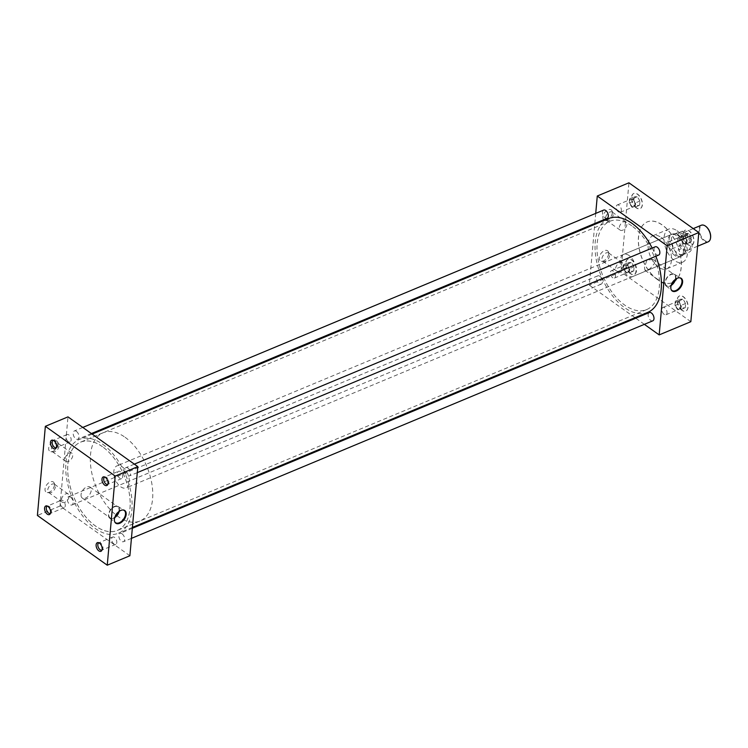 <?xml version="1.0" encoding="UTF-8"?>
<svg xmlns="http://www.w3.org/2000/svg" width="748" height="748" viewBox="0 0 748 748"><rect width="100%" height="100%" fill="white"/><g stroke="black" fill="none" stroke-linecap="round" stroke-linejoin="round"><path stroke-width="0.56" stroke-dasharray="3.74 2.81" d="M69.078 496.522A5.04 3.048 -54.5 0 1 66.404 501.338A5.04 3.048 -54.5 0 1 62.327 502.226A5.04 3.048 -54.5 0 1 61.439 499.711A5.04 3.048 -54.5 0 1 64.113 494.886A5.04 3.048 -54.5 0 1 68.18 494.007A5.04 3.048 -54.5 0 1 69.078 496.522M55.389 486.77A5.04 3.048 -54.5 0 1 49.574 492.82A5.04 3.048 -54.5 0 1 48.648 492.474A5.04 3.048 -54.5 0 1 47.75 489.959A5.04 3.048 -54.5 0 1 50.425 485.143A5.04 3.048 -54.5 0 1 54.501 484.255A5.04 3.048 -54.5 0 1 55.128 485.022A5.04 3.048 -54.5 0 1 55.389 486.77M54.436 485.097A6.218 3.749 -54.5 0 1 47.264 492.549A6.218 3.749 -54.5 0 1 45.03 489.024A6.218 3.749 -54.5 0 1 49.059 482.525A6.218 3.749 -54.5 0 1 54.118 482.937A6.218 3.749 -54.5 0 1 54.436 485.097M72.724 455.672A5.04 3.048 -54.5 0 1 70.05 460.488A5.04 3.048 -54.5 0 1 65.974 461.376A5.04 3.048 -54.5 0 1 65.085 458.861A5.04 3.048 -54.5 0 1 67.759 454.036A5.04 3.048 -54.5 0 1 71.827 453.157A5.04 3.048 -54.5 0 1 72.724 455.672M59.036 445.92A5.04 3.048 -54.5 0 1 53.22 451.97A5.04 3.048 -54.5 0 1 52.295 451.624A5.04 3.048 -54.5 0 1 51.397 449.109A5.04 3.048 -54.5 0 1 54.071 444.284A5.04 3.048 -54.5 0 1 58.148 443.405A5.04 3.048 -54.5 0 1 58.774 444.172A5.04 3.048 -54.5 0 1 59.036 445.92M58.082 444.247A6.218 3.749 -54.5 0 1 50.911 451.699A6.218 3.749 -54.5 0 1 48.676 448.174A6.218 3.749 -54.5 0 1 52.706 441.675A6.218 3.749 -54.5 0 1 57.764 442.077A6.218 3.749 -54.5 0 1 58.082 444.247M623.252 265.278A5.04 3.048 -54.5 0 1 620.578 270.093A5.04 3.048 -54.5 0 1 616.511 270.982A5.04 3.048 -54.5 0 1 615.623 268.467A5.04 3.048 -54.5 0 1 618.297 263.642A5.04 3.048 -54.5 0 1 622.364 262.763A5.04 3.048 -54.5 0 1 623.252 265.278M609.573 255.526A5.04 3.048 -54.5 0 1 603.748 261.576A5.04 3.048 -54.5 0 1 602.823 261.23A5.04 3.048 -54.5 0 1 601.934 258.714A5.04 3.048 -54.5 0 1 604.608 253.89A5.04 3.048 -54.5 0 1 608.676 253.011A5.04 3.048 -54.5 0 1 609.311 253.778A5.04 3.048 -54.5 0 1 609.573 255.526M608.62 253.853A6.218 3.749 -54.5 0 1 601.448 261.304A6.218 3.749 -54.5 0 1 599.213 257.779A6.218 3.749 -54.5 0 1 603.243 251.281A6.218 3.749 -54.5 0 1 608.292 251.683A6.218 3.749 -54.5 0 1 608.62 253.853M626.899 224.419A5.04 3.048 -54.5 0 1 624.225 229.234A5.04 3.048 -54.5 0 1 620.157 230.113A5.04 3.048 -54.5 0 1 619.269 227.598A5.04 3.048 -54.5 0 1 621.943 222.782A5.04 3.048 -54.5 0 1 626.011 221.904A5.04 3.048 -54.5 0 1 626.899 224.419M613.22 214.667A5.04 3.048 -54.5 0 1 607.395 220.716A5.04 3.048 -54.5 0 1 606.469 220.37A5.04 3.048 -54.5 0 1 605.581 217.855A5.04 3.048 -54.5 0 1 608.255 213.03A5.04 3.048 -54.5 0 1 612.322 212.152A5.04 3.048 -54.5 0 1 612.958 212.918A5.04 3.048 -54.5 0 1 613.22 214.667M612.266 212.984A6.218 3.749 -54.5 0 1 605.095 220.445A6.218 3.749 -54.5 0 1 602.86 216.911A6.218 3.749 -54.5 0 1 606.89 210.422A6.218 3.749 -54.5 0 1 611.948 210.824A6.218 3.749 -54.5 0 1 612.266 212.984M123.093 509.977A7.499 4.525 125.5 0 0 122.822 509.93A7.499 4.525 125.5 0 0 114.182 518.925A7.499 4.525 125.5 0 0 114.566 521.524A7.499 4.525 125.5 0 0 114.696 521.758M119.203 511.351A7.228 4.357 125.5 0 0 119.437 510.08A7.228 4.357 125.5 0 0 118.072 506.424A7.228 4.357 125.5 0 0 112.265 507.789A7.228 4.357 125.5 0 0 108.497 514.643A7.228 4.357 125.5 0 0 109.694 518.186A7.228 4.357 125.5 0 0 114.725 517.644M118.764 511.688A6.723 4.058 125.5 0 0 119.054 510.239A6.723 4.058 125.5 0 0 117.866 506.892A6.723 4.058 125.5 0 0 112.443 508.06A6.723 4.058 125.5 0 0 108.881 514.484A6.723 4.058 125.5 0 0 110.068 517.831A6.723 4.058 125.5 0 0 114.902 517.12M81.046 494.652A6.723 4.058 125.5 0 0 82.233 498.009A6.723 4.058 125.5 0 0 87.656 496.831A6.723 4.058 125.5 0 0 91.219 490.417A6.723 4.058 125.5 0 0 90.031 487.06A6.723 4.058 125.5 0 0 84.608 488.238A6.723 4.058 125.5 0 0 81.046 494.652M679.53 277.789A7.499 4.525 125.5 0 0 679.268 277.742A7.499 4.525 125.5 0 0 670.619 286.736A7.499 4.525 125.5 0 0 671.012 289.336A7.499 4.525 125.5 0 0 671.134 289.57M675.65 279.163A7.228 4.357 125.5 0 0 675.874 277.891A7.228 4.357 125.5 0 0 674.518 274.236A7.228 4.357 125.5 0 0 668.712 275.601A7.228 4.357 125.5 0 0 664.944 282.454A7.228 4.357 125.5 0 0 666.141 285.998A7.228 4.357 125.5 0 0 671.171 285.456M675.21 279.5A6.723 4.058 125.5 0 0 675.491 278.05A6.723 4.058 125.5 0 0 674.303 274.703A6.723 4.058 125.5 0 0 668.88 275.872A6.723 4.058 125.5 0 0 665.327 282.295A6.723 4.058 125.5 0 0 666.515 285.643A6.723 4.058 125.5 0 0 671.339 284.932M644.486 267.447L645.01 270.327L650.003 268.812L654.65 263.203L652.808 259.388L646.908 260.257L644.486 267.447M62.991 500.693A3.964 2.272 -112.6 0 0 61.168 500.319A3.964 2.272 -112.6 0 0 60.186 503.469A3.964 2.272 -112.6 0 0 62.402 507.275A3.964 2.272 -112.6 0 0 64.225 507.649A3.964 2.272 -112.6 0 0 65.198 504.498A3.964 2.272 -112.6 0 0 62.991 500.693M50.425 513.409A3.964 2.272 -112.6 0 0 50.939 513.006A3.964 2.272 -112.6 0 0 51.257 509.715A3.964 2.272 -112.6 0 0 49.162 506.461A3.964 2.272 -112.6 0 0 48.012 505.994A3.964 2.272 -112.6 0 0 47.367 506.078L61.168 500.319M114.528 537.41A3.964 2.272 -112.6 0 0 112.705 537.036A3.964 2.272 -112.6 0 0 111.723 540.178A3.964 2.272 -112.6 0 0 113.939 543.983A3.964 2.272 -112.6 0 0 115.762 544.357A3.964 2.272 -112.6 0 0 116.744 541.206A3.964 2.272 -112.6 0 0 114.528 537.41M101.962 550.117A3.964 2.272 -112.6 0 0 102.476 549.715A3.964 2.272 -112.6 0 0 102.794 546.433A3.964 2.272 -112.6 0 0 100.7 543.179A3.964 2.272 -112.6 0 0 99.549 542.702A3.964 2.272 -112.6 0 0 98.904 542.786M68.853 434.943A3.964 2.272 -112.6 0 0 67.03 434.56A3.964 2.272 -112.6 0 0 66.058 437.711A3.964 2.272 -112.6 0 0 68.274 441.516A3.964 2.272 -112.6 0 0 70.088 441.89A3.964 2.272 -112.6 0 0 71.069 438.739A3.964 2.272 -112.6 0 0 68.853 434.943M56.287 447.65A3.964 2.272 -112.6 0 0 56.811 447.248A3.964 2.272 -112.6 0 0 57.119 443.957A3.964 2.272 -112.6 0 0 55.034 440.712A3.964 2.272 -112.6 0 0 53.884 440.235A3.964 2.272 -112.6 0 0 53.239 440.32M120.4 471.651A3.964 2.272 -112.6 0 0 118.577 471.277A3.964 2.272 -112.6 0 0 117.595 474.419A3.964 2.272 -112.6 0 0 119.811 478.224A3.964 2.272 -112.6 0 0 121.634 478.598A3.964 2.272 -112.6 0 0 122.607 475.448A3.964 2.272 -112.6 0 0 120.4 471.651M107.834 484.358A3.964 2.272 -112.6 0 0 108.348 483.956A3.964 2.272 -112.6 0 0 108.666 480.674A3.964 2.272 -112.6 0 0 106.571 477.42A3.964 2.272 -112.6 0 0 105.421 476.944A3.964 2.272 -112.6 0 0 104.776 477.028L118.577 471.277M632.06 206.261A3.964 2.272 67.4 0 1 629.844 202.456A3.964 2.272 67.4 0 1 630.826 199.305A3.964 2.272 67.4 0 1 632.649 199.688A3.964 2.272 67.4 0 1 634.856 203.484A3.964 2.272 67.4 0 1 633.883 206.635A3.964 2.272 67.4 0 1 632.06 206.261M618.484 211.927A3.964 2.272 67.4 0 1 616.277 208.122A3.964 2.272 67.4 0 1 617.25 204.971A3.964 2.272 67.4 0 1 619.073 205.345A3.964 2.272 67.4 0 1 621.289 209.15A3.964 2.272 67.4 0 1 620.307 212.301A3.964 2.272 67.4 0 1 618.484 211.927M670.03 248.635A3.964 2.272 67.4 0 1 667.814 244.83A3.964 2.272 67.4 0 1 668.796 241.679A3.964 2.272 67.4 0 1 670.61 242.053A3.964 2.272 67.4 0 1 672.826 245.858A3.964 2.272 67.4 0 1 671.844 249.009A3.964 2.272 67.4 0 1 670.03 248.635M683.597 242.969A3.964 2.272 67.4 0 1 681.381 239.164A3.964 2.272 67.4 0 1 682.363 236.022A3.964 2.272 67.4 0 1 684.186 236.396A3.964 2.272 67.4 0 1 686.402 240.201A3.964 2.272 67.4 0 1 685.42 243.343A3.964 2.272 67.4 0 1 683.597 242.969M626.188 272.02A3.964 2.272 67.4 0 1 623.972 268.214A3.964 2.272 67.4 0 1 624.954 265.063A3.964 2.272 67.4 0 1 626.777 265.437A3.964 2.272 67.4 0 1 628.993 269.243A3.964 2.272 67.4 0 1 628.011 272.394A3.964 2.272 67.4 0 1 626.188 272.02M612.621 277.676A3.964 2.272 67.4 0 1 610.405 273.88A3.964 2.272 67.4 0 1 611.387 270.729A3.964 2.272 67.4 0 1 613.201 271.103A3.964 2.272 67.4 0 1 615.417 274.909A3.964 2.272 67.4 0 1 614.445 278.06A3.964 2.272 67.4 0 1 612.621 277.676M636.455 207.813A8.209 4.703 67.4 0 1 631.873 199.94A8.209 4.703 67.4 0 1 633.893 193.433A8.209 4.703 67.4 0 1 637.661 194.209A8.209 4.703 67.4 0 1 642.242 202.072A8.209 4.703 67.4 0 1 640.223 208.589A8.209 4.703 67.4 0 1 636.455 207.813M636.268 207.888A8.209 4.703 67.4 0 1 631.686 200.015A8.209 4.703 67.4 0 1 633.715 193.508A8.209 4.703 67.4 0 1 637.483 194.284A8.209 4.703 67.4 0 1 642.065 202.147A8.209 4.703 67.4 0 1 640.036 208.664A8.209 4.703 67.4 0 1 636.268 207.888M687.992 244.521A8.209 4.703 67.4 0 1 683.41 236.649A8.209 4.703 67.4 0 1 685.439 230.141A8.209 4.703 67.4 0 1 689.207 230.917A8.209 4.703 67.4 0 1 693.789 238.79A8.209 4.703 67.4 0 1 691.76 245.297A8.209 4.703 67.4 0 1 687.992 244.521M687.805 244.596A8.209 4.703 67.4 0 1 683.223 236.723A8.209 4.703 67.4 0 1 685.252 230.216A8.209 4.703 67.4 0 1 689.02 230.992A8.209 4.703 67.4 0 1 693.602 238.864A8.209 4.703 67.4 0 1 691.582 245.372A8.209 4.703 67.4 0 1 687.805 244.596M630.583 273.572A8.209 4.703 67.4 0 1 626.001 265.699A8.209 4.703 67.4 0 1 628.03 259.191A8.209 4.703 67.4 0 1 631.798 259.967A8.209 4.703 67.4 0 1 636.38 267.831A8.209 4.703 67.4 0 1 634.351 274.348A8.209 4.703 67.4 0 1 630.583 273.572M630.396 273.646A8.209 4.703 67.4 0 1 625.814 265.774A8.209 4.703 67.4 0 1 627.843 259.266A8.209 4.703 67.4 0 1 631.611 260.042A8.209 4.703 67.4 0 1 636.193 267.906A8.209 4.703 67.4 0 1 634.173 274.423A8.209 4.703 67.4 0 1 630.396 273.646M664.159 314.394A3.964 2.272 67.4 0 1 661.943 310.588A3.964 2.272 67.4 0 1 662.924 307.437A3.964 2.272 67.4 0 1 664.748 307.811A3.964 2.272 67.4 0 1 666.964 311.617A3.964 2.272 67.4 0 1 665.982 314.768A3.964 2.272 67.4 0 1 664.159 314.394M677.725 308.728A3.964 2.272 67.4 0 1 675.519 304.922A3.964 2.272 67.4 0 1 676.491 301.781A3.964 2.272 67.4 0 1 678.314 302.155A3.964 2.272 67.4 0 1 680.53 305.951A3.964 2.272 67.4 0 1 679.549 309.102A3.964 2.272 67.4 0 1 677.725 308.728M682.12 310.28A8.209 4.703 67.4 0 1 677.538 302.407A8.209 4.703 67.4 0 1 679.567 295.899A8.209 4.703 67.4 0 1 683.335 296.675A8.209 4.703 67.4 0 1 687.917 304.539A8.209 4.703 67.4 0 1 685.888 311.056A8.209 4.703 67.4 0 1 682.12 310.28M681.942 310.355A8.209 4.703 67.4 0 1 677.361 302.482A8.209 4.703 67.4 0 1 679.38 295.974A8.209 4.703 67.4 0 1 683.158 296.75A8.209 4.703 67.4 0 1 687.739 304.623A8.209 4.703 67.4 0 1 685.71 311.131A8.209 4.703 67.4 0 1 681.942 310.355M652.789 320.827A4.479 2.562 67.4 0 1 650.732 320.406A4.479 2.562 67.4 0 1 648.226 316.105A4.479 2.562 67.4 0 1 649.339 312.552M122.092 533.838A4.479 2.562 67.4 0 1 124.598 538.139A4.479 2.562 67.4 0 1 123.485 541.692A4.479 2.562 67.4 0 1 121.428 541.262A4.479 2.562 67.4 0 1 118.932 536.971A4.479 2.562 67.4 0 1 120.035 533.418A4.479 2.562 67.4 0 1 122.092 533.838M599.849 276.264A4.479 2.562 67.4 0 1 602.355 280.565A4.479 2.562 67.4 0 1 601.252 284.118A4.479 2.562 67.4 0 1 599.185 283.698A4.479 2.562 67.4 0 1 596.689 279.397A4.479 2.562 67.4 0 1 597.792 275.844A4.479 2.562 67.4 0 1 599.849 276.264M70.555 497.13A4.479 2.562 67.4 0 1 73.052 501.422A4.479 2.562 67.4 0 1 71.948 504.984A4.479 2.562 67.4 0 1 69.891 504.554A4.479 2.562 67.4 0 1 67.385 500.262A4.479 2.562 67.4 0 1 68.498 496.709A4.479 2.562 67.4 0 1 70.555 497.13M607.114 218.36A4.479 2.562 67.4 0 1 605.057 217.939A4.479 2.562 67.4 0 1 602.561 213.638A4.479 2.562 67.4 0 1 603.664 210.085M76.418 431.372A4.479 2.562 67.4 0 1 78.923 435.673A4.479 2.562 67.4 0 1 77.82 439.226A4.479 2.562 67.4 0 1 75.763 438.796A4.479 2.562 67.4 0 1 73.257 434.504A4.479 2.562 67.4 0 1 74.361 430.951A4.479 2.562 67.4 0 1 76.418 431.372M658.651 255.068A4.479 2.562 67.4 0 1 656.594 254.647A4.479 2.562 67.4 0 1 654.098 250.346A4.479 2.562 67.4 0 1 655.201 246.793M127.964 468.08A4.479 2.562 67.4 0 1 130.461 472.381A4.479 2.562 67.4 0 1 129.357 475.934A4.479 2.562 67.4 0 1 127.3 475.513A4.479 2.562 67.4 0 1 124.794 471.212A4.479 2.562 67.4 0 1 125.907 467.659A4.479 2.562 67.4 0 1 127.964 468.08M677.052 230.777A17.933 10.257 67.4 0 1 687.057 247.962A17.933 10.257 67.4 0 1 682.634 262.183A17.933 10.257 67.4 0 1 674.397 260.491A17.933 10.257 67.4 0 1 664.402 243.306A17.933 10.257 67.4 0 1 668.824 229.084A17.933 10.257 67.4 0 1 677.052 230.777M661.129 237.425A17.933 10.257 67.4 0 1 671.134 254.61A17.933 10.257 67.4 0 1 666.711 268.831A17.933 10.257 67.4 0 1 658.474 267.139A17.933 10.257 67.4 0 1 648.469 249.954A17.933 10.257 67.4 0 1 652.901 235.732A17.933 10.257 67.4 0 1 661.129 237.425M657.464 279.481A32.875 18.812 67.4 0 1 639.119 247.971A32.875 18.812 67.4 0 1 647.235 221.904A32.875 18.812 67.4 0 1 662.326 225.008A32.875 18.812 67.4 0 1 680.661 256.517A32.875 18.812 67.4 0 1 672.555 282.576A32.875 18.812 67.4 0 1 657.464 279.481M657.37 279.518A32.875 18.812 67.4 0 1 639.035 248.009A32.875 18.812 67.4 0 1 647.142 221.941A32.875 18.812 67.4 0 1 662.232 225.045A32.875 18.812 67.4 0 1 680.577 256.555A32.875 18.812 67.4 0 1 672.461 282.613A32.875 18.812 67.4 0 1 657.37 279.518M652.181 248.056A50.817 29.079 67.4 0 1 655.856 256.237M647.796 312.355A50.817 29.079 67.4 0 1 624.468 307.559A50.817 29.079 67.4 0 1 596.119 258.855A50.817 29.079 67.4 0 1 608.657 218.556M102.682 444.219A50.817 29.079 67.4 0 1 131.031 492.923A50.817 29.079 67.4 0 1 118.493 533.212A50.817 29.079 67.4 0 1 95.164 528.415A50.817 29.079 67.4 0 1 66.815 479.711A50.817 29.079 67.4 0 1 79.353 439.422A50.817 29.079 67.4 0 1 102.682 444.219M674.846 255.545A11.968 6.844 67.4 0 1 668.17 244.082A11.968 6.844 67.4 0 1 671.115 234.592A11.968 6.844 67.4 0 1 676.613 235.723A11.968 6.844 67.4 0 1 683.289 247.186A11.968 6.844 67.4 0 1 680.334 256.676A11.968 6.844 67.4 0 1 674.846 255.545M629.105 255.545A11.968 6.844 -112.6 0 0 623.617 254.414A11.968 6.844 -112.6 0 0 620.662 263.904A11.968 6.844 -112.6 0 0 627.338 275.367A11.968 6.844 -112.6 0 0 632.836 276.498A11.968 6.844 -112.6 0 0 635.781 267.008A11.968 6.844 -112.6 0 0 629.105 255.545M102.467 446.696A47.825 27.367 -112.6 0 0 80.504 442.18A47.825 27.367 -112.6 0 0 68.704 480.104A47.825 27.367 -112.6 0 0 95.389 525.947A47.825 27.367 -112.6 0 0 117.343 530.454A47.825 27.367 -112.6 0 0 129.142 492.539A47.825 27.367 -112.6 0 0 102.467 446.696A47.807 27.349 67.4 0 1 129.133 492.53A47.807 27.349 67.4 0 1 117.333 530.435A47.807 27.349 67.4 0 1 95.389 525.919A47.807 27.349 67.4 0 1 68.723 480.104A47.807 27.349 67.4 0 1 80.513 442.199A47.807 27.349 67.4 0 1 102.457 446.715M631.761 225.831A47.825 27.367 -112.6 0 0 609.807 221.315A47.825 27.367 -112.6 0 0 598.007 259.238A47.825 27.367 -112.6 0 0 624.692 305.081A47.825 27.367 -112.6 0 0 646.646 309.597A47.825 27.367 -112.6 0 0 658.446 271.674A47.825 27.367 -112.6 0 0 631.761 225.831M129.881 555.764L60.018 506.003L67.975 416.879M644.355 324.342L635.753 318.218M635.015 317.685L589.321 285.147L594.744 224.363M594.819 223.493L595.726 213.395M60.018 506.003L37.4 515.447M690.843 321.687L620.99 271.926L589.321 285.147M620.99 271.926L628.937 182.802M683.616 300.331A4.666 2.665 67.4 0 1 684.962 302.416L685.551 304.567A4.666 2.665 67.4 0 1 685.364 306.689L685.271 307.765L684.485 307.783A4.666 2.665 67.4 0 1 683.55 307.97A4.666 2.665 67.4 0 1 682.952 307.821L682.167 307.839L681.475 306.774A4.666 2.665 67.4 0 1 680.128 304.688L679.539 302.538A4.666 2.665 67.4 0 1 679.736 300.416L679.829 299.331L680.615 299.312A4.666 2.665 67.4 0 1 682.148 299.284L682.933 299.265L684.962 302.416M681.129 305.371L680.745 309.653L677.641 309.728L674.92 305.511L675.304 301.22L678.408 301.154L681.129 305.371L685.645 303.482M678.408 301.154L682.933 299.265M680.615 299.312L682.148 299.284M675.304 301.22L679.829 299.331M679.539 302.538L679.736 300.416M674.92 305.511L679.446 303.623M681.475 306.774L680.128 304.688M677.641 309.728L682.167 307.839M684.485 307.783L683.55 307.97M680.745 309.653L685.271 307.765M685.551 304.567L685.364 306.689M632.079 263.623A4.666 2.665 67.4 0 1 633.425 265.708L634.014 267.859A4.666 2.665 67.4 0 1 633.827 269.972L633.724 271.056L632.939 271.075A4.666 2.665 67.4 0 1 632.013 271.262A4.666 2.665 67.4 0 1 631.405 271.113L630.62 271.131L629.938 270.065A4.666 2.665 67.4 0 1 628.591 267.98L628.002 265.83A4.666 2.665 67.4 0 1 628.189 263.707L628.292 262.623L629.068 262.604A4.666 2.665 67.4 0 1 630.611 262.576L631.387 262.557L633.425 265.708M689.488 234.573A4.666 2.665 67.4 0 1 690.834 236.658L691.423 238.808A4.666 2.665 67.4 0 1 691.236 240.931L691.133 242.006L690.348 242.025A4.666 2.665 67.4 0 1 689.422 242.212A4.666 2.665 67.4 0 1 688.815 242.062L688.029 242.081L687.347 241.015A4.666 2.665 67.4 0 1 686 238.93L685.411 236.779A4.666 2.665 67.4 0 1 685.598 234.657L685.701 233.572L686.477 233.554A4.666 2.665 67.4 0 1 688.02 233.526L688.796 233.507L690.834 236.658M637.951 197.865A4.666 2.665 67.4 0 1 639.288 199.95L639.886 202.1A4.666 2.665 67.4 0 1 639.69 204.223L639.596 205.298L638.811 205.317A4.666 2.665 67.4 0 1 637.885 205.504A4.666 2.665 67.4 0 1 637.277 205.354L636.492 205.373L635.809 204.307A4.666 2.665 67.4 0 1 634.463 202.222L633.874 200.071A4.666 2.665 67.4 0 1 634.061 197.949L634.154 196.864L634.94 196.846A4.666 2.665 67.4 0 1 636.473 196.818L637.259 196.799L639.288 199.95M629.582 268.663L629.199 272.945L626.104 273.02L623.383 268.803L623.767 264.512L626.871 264.446L629.582 268.663L634.108 266.774M626.871 264.446L631.387 262.557M629.068 262.604L630.611 262.576M623.767 264.512L628.292 262.623M628.002 265.83L628.189 263.707M623.383 268.803L627.909 266.914M629.938 270.065L628.591 267.98M626.104 273.02L630.62 271.131M632.939 271.075L632.013 271.262M629.199 272.945L633.724 271.056M634.014 267.859L633.827 269.972M686.991 239.612L686.608 243.895L683.513 243.97L680.792 239.753L681.176 235.461L684.27 235.396L686.991 239.612L691.517 237.724M684.27 235.396L688.796 233.507M686.477 233.554L688.02 233.526M681.176 235.461L685.701 233.572M685.411 236.779L685.598 234.657M680.792 239.753L685.318 237.864M687.347 241.015L686 238.93M683.513 243.97L688.029 242.081M690.348 242.025L689.422 242.212M686.608 243.895L691.133 242.006M691.423 238.808L691.236 240.931M635.454 202.904L635.071 207.187L631.966 207.261L629.246 203.045L629.629 198.753L632.733 198.688L635.454 202.904L639.979 201.016M632.733 198.688L637.259 196.799M634.94 196.846L636.473 196.818M629.629 198.753L634.154 196.864M633.874 200.071L634.061 197.949M629.246 203.045L633.771 201.156M635.809 204.307L634.463 202.222M631.966 207.261L636.492 205.373M638.811 205.317L637.885 205.504M635.071 207.187L639.596 205.298M639.886 202.1L639.69 204.223M705.757 226.335L705.757 226.335A8.49 4.853 67.4 0 0 699.623 229.44A8.49 4.853 67.4 0 0 704.504 240.398A8.49 4.853 67.4 0 0 710.572 237.864M701.315 225.242A8.967 5.133 -112.6 0 0 699.109 232.348A8.967 5.133 -112.6 0 0 704.111 240.94A8.967 5.133 -112.6 0 0 708.225 241.791M685.439 234.433A8.967 5.133 67.4 0 1 690.441 243.025A8.967 5.133 67.4 0 1 688.225 250.131A8.967 5.133 67.4 0 1 684.111 249.29A8.967 5.133 67.4 0 1 679.109 240.697A8.967 5.133 67.4 0 1 681.325 233.582A8.967 5.133 67.4 0 1 685.439 234.433M125.084 437.281A47.807 27.349 67.4 0 1 151.751 483.096A47.807 27.349 67.4 0 1 139.951 521.001A47.807 27.349 67.4 0 1 118.016 516.485A47.807 27.349 67.4 0 1 91.34 470.67A47.807 27.349 67.4 0 1 103.14 432.765A47.807 27.349 67.4 0 1 125.084 437.281M675.996 255.049A11.94 6.835 -112.6 0 0 681.475 256.181A11.94 6.835 -112.6 0 0 682.784 255.292A11.94 6.835 -112.6 0 0 684.149 245.419A11.94 6.835 -112.6 0 0 677.763 235.265A11.94 6.835 -112.6 0 0 673.826 233.825A11.94 6.835 -112.6 0 0 672.274 234.133A11.94 6.835 -112.6 0 0 669.329 243.605A11.94 6.835 -112.6 0 0 675.996 255.049M122.429 466.986A11.94 6.835 67.4 0 1 129.095 478.43A11.94 6.835 67.4 0 1 126.141 487.902A11.94 6.835 67.4 0 1 120.662 486.77A11.94 6.835 67.4 0 1 114.005 475.326A11.94 6.835 67.4 0 1 116.95 465.864A11.94 6.835 67.4 0 1 122.429 466.986M681.97 237.677L676.678 233.909L681.98 237.621A11.201 6.405 67.4 0 1 684.149 253.946A11.201 6.405 67.4 0 1 682.915 254.769A11.201 6.405 67.4 0 1 680.428 254.956L675.229 251.244A11.201 6.405 67.4 0 1 674.294 234.096A11.201 6.405 67.4 0 1 675.743 233.806A11.201 6.405 67.4 0 1 676.772 233.918L682.943 231.338L688.151 235.05A11.201 6.405 67.4 0 1 689.086 252.198A11.201 6.405 67.4 0 1 686.599 252.375L681.4 248.673A11.201 6.405 67.4 0 1 680.465 231.525A11.201 6.405 67.4 0 1 682.943 231.338M675.135 251.244L676.837 254.414L680.418 255.003M688.151 235.05L681.98 237.621M680.428 254.956L686.599 252.375M681.4 248.673L675.229 251.244M62.327 502.226L48.648 492.474M49.574 492.82L47.264 492.549M65.974 461.376L52.295 451.624M53.22 451.97L50.911 451.699M616.511 270.982L602.823 261.23M603.748 261.576L601.448 261.304M620.157 230.113L606.469 220.37M607.395 220.716L605.095 220.445M114.566 521.524L114.809 522.02M109.694 518.186L115.426 522.6M82.233 498.009L110.068 517.831M671.012 289.336L671.246 289.831M666.141 285.998L671.863 290.411M645.01 270.327L666.515 285.643M48.012 505.994L46.591 505.863M112.705 537.036L98.876 542.805M99.549 542.702L98.138 542.571M67.03 434.56L53.211 440.329M53.884 440.235L52.463 440.105M105.421 476.944L104 476.822M617.25 204.971L630.826 199.305M668.796 241.679L682.363 236.022M611.387 270.729L624.954 265.063M662.924 307.437L676.491 301.781M131.433 538.373L123.485 541.692M601.252 284.118L71.948 504.984M91.396 433.56L77.82 439.226M137.295 472.614L129.357 475.934M682.634 262.183L666.711 268.831M132.405 527.415L118.493 533.212M623.617 254.414L671.115 234.592M609.807 221.315L80.504 442.18M646.646 309.597L117.343 530.454M632.836 276.498L680.334 256.676M92.144 434.092L79.353 439.422M668.824 229.084L652.901 235.732M134.331 464.143L125.907 467.659M82.794 427.435L74.361 430.951M597.792 275.844L68.498 496.709M132.331 528.284L120.035 533.418M665.982 314.768L679.549 309.102M614.445 278.06L628.011 272.394M671.844 249.009L685.42 243.343M620.307 212.301L633.883 206.635M108.348 483.956L107.441 485.059M121.634 478.598L107.806 484.367M56.811 447.248L55.904 448.342M70.088 441.89L56.268 447.659M102.476 549.715L101.569 550.818M115.762 544.357L101.934 550.126M50.939 513.006L50.032 514.1M64.225 507.649L50.397 513.418M652.808 259.388L674.303 274.703M674.518 274.236L680.558 278.2M679.268 277.742L679.81 277.807M90.031 487.06L117.866 506.892M118.072 506.424L124.121 510.388M122.822 509.93L123.364 509.996M612.958 212.918L611.948 210.824M626.011 221.904L612.322 212.152M609.311 253.778L608.292 251.683M622.364 262.763L608.676 253.011M58.774 444.172L57.764 442.077M71.827 453.157L58.148 443.405M55.128 485.022L54.118 482.937M68.18 494.007L54.501 484.255M697.575 246.232L688.225 250.131M139.951 521.001L117.333 530.435M681.475 256.181L126.141 487.902M684.149 253.946L682.784 255.292M682.915 254.769L689.086 252.198M674.294 234.096L680.465 231.525M675.743 233.806L673.826 233.825M672.274 234.133L116.95 465.864M103.14 432.765L80.513 442.199M693.256 228.608L681.325 233.582"/><path stroke-width="1.12" d="M114.407 519.318A7.77 4.694 125.5 0 0 114.809 522.02A7.77 4.694 125.5 0 0 121.129 522.525A7.77 4.694 125.5 0 0 126.169 514.409A7.77 4.694 125.5 0 0 123.364 509.996A7.77 4.694 125.5 0 0 114.407 519.318M114.696 521.758A7.499 4.525 125.5 0 0 115.426 522.6A7.499 4.525 125.5 0 0 121.494 521.403A7.499 4.525 125.5 0 0 125.524 514.185A7.499 4.525 125.5 0 0 124.121 510.388A7.499 4.525 125.5 0 0 123.093 509.977M114.725 517.644A7.228 4.357 125.5 0 0 119.203 511.351M114.902 517.12A6.723 4.058 125.5 0 0 118.764 511.688M670.844 287.129A7.77 4.694 125.5 0 0 671.246 289.831A7.77 4.694 125.5 0 0 677.566 290.336A7.77 4.694 125.5 0 0 682.606 282.22A7.77 4.694 125.5 0 0 679.81 277.807A7.77 4.694 125.5 0 0 670.844 287.129M671.134 289.57A7.499 4.525 125.5 0 0 671.863 290.411A7.499 4.525 125.5 0 0 677.931 289.214A7.499 4.525 125.5 0 0 681.97 281.996A7.499 4.525 125.5 0 0 680.558 278.2A7.499 4.525 125.5 0 0 679.53 277.789M671.171 285.456A7.228 4.357 125.5 0 0 675.65 279.163M671.339 284.932A6.723 4.058 125.5 0 0 675.21 279.5M47.367 506.078A3.964 2.272 -112.6 0 0 47.339 506.087A3.964 2.272 -112.6 0 0 46.357 509.238A3.964 2.272 -112.6 0 0 48.573 513.044A3.964 2.272 -112.6 0 0 50.397 513.418A3.964 2.272 -112.6 0 0 50.425 513.409M47.947 506.424A4.666 2.665 -112.6 0 0 46.591 505.863A4.666 2.665 -112.6 0 0 44.571 509.042A4.666 2.665 -112.6 0 0 47.255 514.147A4.666 2.665 -112.6 0 0 50.032 514.1A4.666 2.665 -112.6 0 0 50.406 510.239A4.666 2.665 -112.6 0 0 47.947 506.424M98.904 542.786A3.964 2.272 -112.6 0 0 98.876 542.805A3.964 2.272 -112.6 0 0 97.904 545.947A3.964 2.272 -112.6 0 0 100.12 549.752A3.964 2.272 -112.6 0 0 101.934 550.126A3.964 2.272 -112.6 0 0 101.962 550.117M99.484 543.132A4.666 2.665 -112.6 0 0 98.138 542.571A4.666 2.665 -112.6 0 0 96.118 545.75A4.666 2.665 -112.6 0 0 98.801 550.855A4.666 2.665 -112.6 0 0 101.569 550.818A4.666 2.665 -112.6 0 0 101.943 546.947A4.666 2.665 -112.6 0 0 99.484 543.132M53.239 440.32A3.964 2.272 -112.6 0 0 53.211 440.329A3.964 2.272 -112.6 0 0 52.229 443.48A3.964 2.272 -112.6 0 0 54.445 447.285A3.964 2.272 -112.6 0 0 56.268 447.659A3.964 2.272 -112.6 0 0 56.287 447.65M53.819 440.666A4.666 2.665 -112.6 0 0 52.463 440.105A4.666 2.665 -112.6 0 0 50.443 443.284A4.666 2.665 -112.6 0 0 53.127 448.389A4.666 2.665 -112.6 0 0 55.904 448.342A4.666 2.665 -112.6 0 0 56.268 444.48A4.666 2.665 -112.6 0 0 53.819 440.666M104.776 477.028A3.964 2.272 -112.6 0 0 104.748 477.046A3.964 2.272 -112.6 0 0 103.766 480.188A3.964 2.272 -112.6 0 0 105.982 483.993A3.964 2.272 -112.6 0 0 107.806 484.367A3.964 2.272 -112.6 0 0 107.834 484.358M105.356 477.374A4.666 2.665 -112.6 0 0 104 476.822A4.666 2.665 -112.6 0 0 101.98 479.992A4.666 2.665 -112.6 0 0 104.664 485.097A4.666 2.665 -112.6 0 0 107.441 485.059A4.666 2.665 -112.6 0 0 107.815 481.188A4.666 2.665 -112.6 0 0 105.356 477.374M132.331 528.284L649.339 312.552A4.479 2.562 67.4 0 1 651.396 312.973A4.479 2.562 67.4 0 1 653.892 317.274A4.479 2.562 67.4 0 1 652.789 320.827L131.433 538.373M82.794 427.435L603.664 210.085A4.479 2.562 67.4 0 1 605.721 210.506A4.479 2.562 67.4 0 1 608.218 214.807A4.479 2.562 67.4 0 1 607.114 218.36L91.396 433.56M134.331 464.143L655.201 246.793A4.479 2.562 67.4 0 1 657.258 247.214A4.479 2.562 67.4 0 1 659.764 251.515A4.479 2.562 67.4 0 1 658.651 255.068L137.295 472.614M92.144 434.092L608.657 218.556A50.817 29.079 67.4 0 1 631.985 223.353A50.817 29.079 67.4 0 1 652.181 248.056M655.856 256.237A50.817 29.079 67.4 0 1 647.796 312.355L132.405 527.415M45.357 426.313L67.975 416.879L137.828 466.63L129.881 555.764L107.254 565.198L37.4 515.447L45.357 426.313L115.211 476.074L107.254 565.198M595.726 213.395L597.278 196.013L667.132 245.774L659.175 334.898L644.355 324.342M635.753 318.218L635.015 317.685M594.744 224.363L594.819 223.493M137.828 466.63L115.211 476.074M597.278 196.013L628.937 182.802L698.8 232.553L690.843 321.687L659.175 334.898M698.8 232.553L667.132 245.774M705.757 226.335A8.49 4.853 67.4 0 1 705.916 226.448A8.49 4.853 67.4 0 1 710.6 237.677A8.49 4.853 67.4 0 1 710.572 237.864M697.575 246.232L708.225 241.791A8.967 5.133 -112.6 0 0 710.544 238.07A8.967 5.133 -112.6 0 0 705.598 226.214A8.967 5.133 -112.6 0 0 705.429 226.092A8.967 5.133 -112.6 0 0 701.315 225.242L693.256 228.608"/></g></svg>
